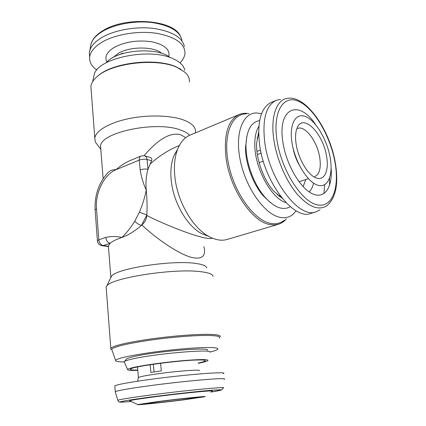 <?xml version="1.0" encoding="UTF-8"?>
<svg xmlns="http://www.w3.org/2000/svg" width="426" height="426" viewBox="0 0 426 426"><rect width="100%" height="100%" fill="white"/><g stroke="black" fill="none" stroke-linecap="round" stroke-linejoin="round"><path stroke-width="0.64" d="M118.939 54.879L122.784 53.101L122.832 53.596M96.84 69.992C91.654 66.318 89.258 62.036 89.646 57.148C90.307 51.658 94.593 46.572 102.506 41.902C115.904 34.181 138.631 30.55 156.683 33.313C175.592 36.94 185.028 43.638 184.975 53.404C184.644 56.685 182.999 59.848 180.044 62.888M89.614 56.78L89.306 52.739L89.907 50.05C91.51 45.454 95.584 41.226 102.128 37.366C114.834 29.99 135.953 26.274 153.536 28.409C172.019 31.274 182.301 37.296 184.378 46.487M153.339 364.273L154.047 371.925M160.602 363.282L161.326 370.913L150.879 372.415L150.181 364.741M160.4 401.42L144.808 403.752C142.289 404.492 164.574 402.176 181.849 399.934L198.053 397.511C200.603 396.792 178.318 399.082 160.4 401.42M184.394 399.758L204.682 396.755C209.155 395.695 180.688 398.592 157.439 401.622L137.827 404.593C135.931 405.36 163.328 402.49 184.394 399.758M211.754 391.27C217.654 389.742 182.504 393.113 153.573 396.963C138.78 398.938 130.787 400.222 129.595 400.818L129.973 400.988M223.4 373.65C229.476 371.057 183.515 374.64 145.905 380.003C127.331 382.66 116.964 384.619 114.802 385.865L114.839 386.339M224.081 379.321C230.205 377.01 184.17 380.897 146.453 386.148C127.832 388.757 117.427 390.61 115.249 391.707L115.334 392.128M137.774 370.04C131.746 370.162 129.382 369.789 130.675 368.911C133.279 366.509 177.248 360.513 196.28 360.029C202.542 359.832 205.577 360.077 205.38 360.758C205.06 361.339 202.696 362.095 198.276 363.032M137.8 370.322C130.574 370.583 127.177 370.29 127.608 369.454C128.301 368.682 132.209 367.627 139.345 366.291C151.214 364.092 170.842 361.61 185.938 360.401C201.732 359.235 209.028 359.336 207.835 360.694C206.796 361.392 203.617 362.265 198.303 363.309M124.381 362.366L124.11 361.77L124.552 361.386C126.005 360.497 129.999 359.406 136.538 358.122C162.141 352.93 213.202 348.995 209.97 352.217M207.526 350.241C210.428 347.105 162.194 350.758 137.976 355.726C131.783 356.961 127.986 358.016 126.586 358.884L126.085 359.501M169.963 57.531C158.909 47.483 121.623 49.096 108.55 60.433L105.845 62.968M181.135 69.454L176.449 67.004C156.699 57.558 113.092 62.34 98.273 75.631L97.048 76.691M189.394 81.989C189.746 78.581 188.345 75.391 185.182 72.415L177.163 67.452C157.088 57.845 112.661 62.718 97.597 76.227C93.566 79.587 91.329 83.006 90.887 86.499L91.175 90.296M184.762 70.285C183.957 65.796 180.155 61.988 173.366 58.868C150.484 47.398 98.507 57.75 94.295 74.183L93.587 77.404M284.254 220.285C280.356 223.421 275.702 224.433 270.297 223.33C254.21 220.221 234.593 193.388 228.65 164.617C222.537 135.83 231.403 113.598 246.329 113.891M286.437 218.81C284.158 221.525 281.453 223.357 278.327 224.305L274.147 224.955L269.637 224.513C251.83 221.706 229.598 188.548 225.961 157.332C223.693 134.254 228.107 119.988 239.194 114.525C242.213 113.284 245.467 112.991 248.954 113.651M296.161 210.827L292.747 214.55C289.105 217.478 284.754 218.389 279.69 217.276C264.621 214.124 246.18 188.505 240.434 161.166C234.529 133.817 242.586 112.672 256.532 112.965L261.532 113.683M112.022 350.172L111.703 349.256C113.966 346.753 126.213 343.798 148.45 340.401C169.484 337.339 193.942 335.315 207.425 335.443C216.781 335.576 220.7 336.444 219.188 338.042M111.873 349.746L110.627 348.777L110.803 348.271C113.598 345.678 126.245 342.669 148.733 339.261C169.99 336.189 194.49 334.192 208.042 334.346C217.244 334.495 221.264 335.347 220.093 336.902M124.041 361.956C117.858 361.882 115.041 361.333 115.579 360.3C117.842 358.239 129.504 355.651 150.564 352.536C170.469 349.714 193.59 347.664 206.392 347.52C215.279 347.462 219.023 348.09 217.617 349.395C216.69 350.167 214.14 351.061 209.97 352.084M100.802 149.1L100.573 146.198C100.328 132.364 156.017 120.622 180.262 129.93C184.612 131.41 187.722 133.21 189.591 135.324M175.006 153.935L174.633 154.074M98.012 145.585L95.296 141.949L94.806 138.013C95.871 130.734 109.253 122.725 128.524 118.694C147.774 114.653 170.32 115.238 183.223 119.844C192.009 123.13 196.082 127.267 195.443 132.252L195.321 132.912M206.679 267.938C206.36 265.872 202.622 264.36 195.459 263.401C171.907 259.817 115.835 268.593 111.463 276.33L110.723 277.858M213.075 276.399C212.83 274.227 208.735 272.661 200.795 271.703C174.617 268.055 111.303 277.848 106.777 285.984L106.138 286.97L106.266 288.652M144.057 155.714C158.365 138.924 170.618 131.953 180.816 134.792L185.752 137.673M203.916 246.569C205.971 255.073 202.946 258.88 194.842 257.98C184.229 257.139 160.517 242.431 141.885 225.003L141.448 225.386C134.68 231.233 128.162 235.258 121.889 237.463C126.618 232.9 130.91 227.457 134.77 221.153C136.677 223.346 138.903 224.758 141.448 225.386L146.842 214.986C147.284 206.977 147.087 198.67 146.262 190.071C145.548 182.296 146.134 175.352 148.014 169.239L151.544 160.714C152.263 158.957 151.587 157.79 149.515 157.215L144.851 155.921M177.727 149.009L173.728 156.188C171.124 163.009 170.304 171.151 171.257 180.619C173.345 202.265 186.838 225.658 201.269 233.448L208.91 236.483M212.159 238.177C206.296 240.924 169.537 227.005 146.81 215.508L146.842 214.986L139.377 212.217C142.433 205.13 144.728 197.749 146.262 190.071C143.349 183.846 141.32 177.104 140.175 169.846L144.121 169.005L148.014 169.239L147.055 159.489L151.544 160.714M239.194 114.525L190.124 135.09C184.639 137.417 180.454 142.188 177.567 149.409C174.676 157.008 173.776 166.135 174.868 176.79C177.253 201.163 192.467 227.596 208.532 236.27C215.332 240.04 221.595 241.089 227.314 239.417L278.327 224.305M282.177 198.287L273.684 191.077C263.444 179.719 255.866 158.477 256.617 143.205L258.635 132.246M286.022 202.654C271.724 198.915 254.945 168.691 254.807 145.404C254.652 137.257 255.999 130.936 258.848 126.426M290.303 206.685C282.912 210.891 274.339 207.574 264.578 196.732C254.072 184.565 246.191 163.446 245.988 146.879L245.983 144.579C246.686 130.01 251.233 122.017 259.615 120.595M270.553 202.701L263.066 195.651C253.129 184.133 245.69 164.218 245.504 148.552L246.835 136.176M330.155 157.513C327.077 139.968 316.214 121.298 306.097 116.804C295.942 112.038 288.897 123.806 292.039 142.923C295.026 161.992 307.545 182.253 317.732 185.214C327.972 188.462 333.361 175.097 330.155 157.513M315.767 124.839C299.127 98.939 276.953 107.299 282.986 142.683C286.373 164.771 300.367 188.548 312.593 193.862C324.862 199.432 332.706 187.003 331.108 167.881M296.198 144.515C298.36 158.706 307.46 174.261 315.315 177.578C324.159 181.913 329.351 171.012 326.529 156.124C323.18 133.711 303.568 113.332 297.401 127.321C295.468 131.458 295.069 137.193 296.198 144.515M292.928 147.46C294.004 153.594 296.065 159.377 299.111 164.809M314.787 176.556C319.628 174.234 321.263 167.796 319.686 157.242C317.232 141.411 305.059 125.132 297.636 128.45M280.558 99.343L276.176 100.35L271.197 102.426C260.813 107.592 256.958 121.799 259.642 145.042C264.525 182.892 294.057 220.498 310.767 213.431L315.938 211.892L319.969 209.896M276.176 100.35C265.872 105.483 262.096 119.717 264.855 143.061C269.86 181.071 299.366 218.932 315.938 211.892M256.942 151.39L260.51 150.053M279.738 196.498L279.472 196.508M263.263 161.135L259.104 162.641M261.159 153.131L257.363 154.542M329.554 185.385L329.532 178.281M323.893 193.654L324.665 184.746M179.314 145.58L176.21 146.863C167.248 150.799 158.531 156.539 150.064 164.079M110.148 243.273C112.368 241.297 116.282 239.359 121.889 237.463C116.495 236.228 111.122 236.222 105.765 237.447C106.26 240.679 107.719 242.618 110.148 243.273L103.188 245.584L108.268 246.265L110.148 243.273M108.247 246.537L108.268 246.265M96.51 208.884L95.126 209.89C94.503 194.948 98.912 182.392 108.364 172.226C110.435 170.379 113.039 169.521 116.176 169.66C119.946 166.113 124.456 163.142 129.706 160.751L140.942 156.044C139.68 156.667 139.116 158.014 139.249 160.08L116.176 169.66C104.157 174.378 95.089 192.722 96.51 208.884L98.816 239.817L105.765 237.447M146.81 215.508C146.523 219.129 144.883 222.292 141.885 225.003M90.45 47.1L91.095 43.569C92.65 39.08 96.574 34.959 102.863 31.21C115.073 24.037 135.324 20.459 152.21 22.567C169.974 25.384 179.889 31.29 181.955 40.273M113.22 57.425L118.779 53.085C130.622 46.173 154.313 46.423 161.72 53.335M106.905 61.861C104.306 56.706 106.921 51.78 114.754 47.084C125.862 41.562 138.312 39.815 152.087 41.854C164.74 44.789 170.283 49.714 168.723 56.631M199.128 370.764C202.259 369.166 176.678 371.035 156.092 374.023C145.623 375.546 139.733 376.712 138.418 377.521L138.445 377.83M131.181 401.542C112.081 402.959 118.13 401.51 149.329 397.192C170.874 394.348 198.362 391.297 211.781 390.232C224.758 389.295 224.401 389.912 210.7 392.085L221.536 390.014L223.165 388.065C229.374 386.206 184.778 390.413 148.163 395.328C129.989 397.772 119.882 399.418 117.842 400.259L117.927 400.541M280.516 196.168L277.214 194.655M278.982 196.136L279.291 196.168M257.086 138.194L258.688 134.935M335.246 162.439C329.809 130.34 306.954 96.516 288.647 98.204C276.953 98.443 270.041 116.01 273.971 140.532C276.921 159.702 286.118 180.906 297.023 193.942C308.759 207.057 318.739 210.966 326.955 205.667C336.007 197.813 338.776 183.462 335.273 162.615M334.98 162.263C330.379 136.357 314.521 108.848 299.201 101.601C283.849 93.944 272.411 111.01 277.022 140.436C281.416 169.804 301.054 200.912 316.539 204.666C332.099 208.878 339.772 188.201 334.98 162.263M303.104 186.636L305.852 179.511M309.191 191.924C311.236 189.889 312.7 186.966 313.584 183.159M140.942 156.044L144.26 155.756C145.836 156.108 146.768 157.348 147.055 159.489C144.489 158.951 141.885 159.148 139.249 160.08L140.175 169.846M95.147 210.151L97.405 240.711L98.816 239.817C99.301 243.022 100.754 244.945 103.188 245.584L101.809 245.669M134.77 221.153L139.377 212.217M108.247 246.532L102.192 245.722C99.37 245.211 97.778 243.544 97.405 240.711L97.421 240.935M89.907 50.05L91.095 43.569L93.033 39.565C95.248 36.221 98.672 33.18 103.294 30.448C125.91 16.273 172.312 19.692 180.028 35.379M89.646 57.148L89.306 52.739M137.507 366.962L138.418 377.521L137.603 381.211M201.269 233.448L208.532 236.27M280.308 195.891L278.082 195.135M245.498 146.379L245.983 144.579M299.031 181.769L308.397 178.67M263.066 195.651L264.578 196.732M257.458 137.273L258.704 135.282M94.806 138.013L90.887 86.499M106.138 286.97L110.803 348.271M173.728 156.188L177.567 149.409M100.573 146.198L103.119 178.686M108.369 245.759L110.845 277.337M111.463 276.33L106.777 285.984M100.818 149.345L95.296 141.949M115.579 360.3L111.703 349.256M111.612 349.602L110.627 348.777M94.295 74.183L92.644 81.701M98.273 75.631L97.597 76.227M126.586 358.884L124.552 361.386M127.608 369.454L124.11 361.77M204.799 360.289L205.38 360.758M115.212 391.734L117.842 400.259C118.534 401.505 119.062 402.075 119.429 401.968C118.46 402.33 122.379 402.192 131.181 401.548M114.802 385.865L115.249 391.707M137.827 404.593L129.595 400.818"/></g></svg>

